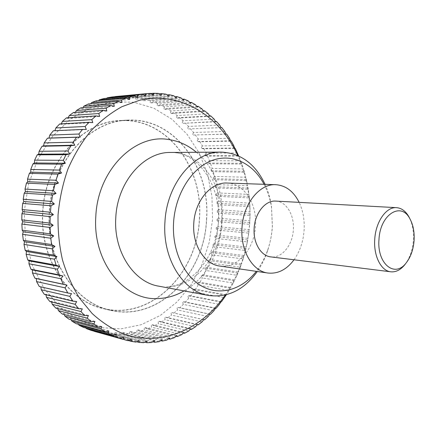 <?xml version="1.0" encoding="UTF-8"?>
<svg xmlns="http://www.w3.org/2000/svg" width="436" height="436" viewBox="0 0 436 436"><rect width="100%" height="100%" fill="white"/><g stroke="black" fill="none" stroke-linecap="round" stroke-linejoin="round"><path stroke-width="0.33" stroke-dasharray="2.18 1.64" d="M265.066 184.335C268.14 191.126 270.276 198.418 271.47 206.212L272.337 226.3C271.792 234.857 270.167 243.119 267.464 251.092C264.908 258.553 261.518 265.355 257.295 271.492M264.058 184.303C267.764 191.442 270.271 199.29 271.584 207.841L272.396 226.491C271.89 234.437 270.38 242.111 267.873 249.506C265.066 257.692 261.202 264.974 256.292 271.345M227.096 183.044C244.089 183.278 257.213 204.004 255.512 225.859C254.51 248.858 237.32 269.007 219.69 266.042M294.022 259.774C299.93 251.392 303.298 241.5 304.115 230.099C304.699 219.902 303.036 210.659 299.14 202.364M24.203 211.591L28.563 183.905L38.303 158.214L52.691 136.125L70.686 118.892L91.048 107.327L112.493 101.784L133.808 102.22L153.924 108.237L171.942 119.224L187.186 134.402L199.143 152.916L207.471 173.882L211.961 196.402L212.528 219.591L209.176 242.58L202.026 264.51L191.279 284.517L177.256 301.756L160.404 315.402L141.319 324.678L120.761 328.902L99.653 327.534L79.074 320.302L60.217 307.227L44.292 288.746L32.428 265.731L25.544 239.468L24.203 211.591M53.35 130.767L54.903 130.696M59.694 123.971L61.144 124.353L61.34 123.879M66.436 117.862L67.825 118.488L68.19 117.747M73.51 112.472L74.829 113.333L75.406 112.33M80.867 107.828L82.099 108.913L82.922 107.659M88.443 103.948L89.576 105.25L90.688 103.757M96.182 100.847L97.201 102.346L98.656 100.623M104.024 98.531L104.918 100.209L106.771 98.274M111.916 96.994L112.673 98.841L114.984 96.705M150.306 93.364L116.085 96.492M119.802 96.231L120.412 98.225L122.974 96.138L150.6 93.555M158.246 93.386L127.628 96.225L122.974 96.138M127.628 96.225L128.091 98.356L130.767 96.438L158.9 93.849M166.078 94.187L135.351 96.972L130.767 96.438M135.351 96.972L135.656 99.217L138.43 97.473L166.999 94.923M173.741 95.74L142.921 98.432L138.43 97.473M142.921 98.432L143.068 100.781L145.924 99.223L174.869 96.743M181.207 98.018L150.295 100.596L145.924 99.223M150.295 100.596L150.278 103.021L153.21 101.659L182.477 99.277M188.423 100.994L157.434 103.419L153.21 101.659M157.434 103.419L157.254 105.915L160.246 104.749L189.791 102.498M195.361 104.635L164.301 106.885L160.246 104.749M164.301 106.885L163.958 109.431L166.993 108.46L196.789 106.373M201.982 108.896L170.868 110.951L166.993 108.46M170.868 110.951L170.362 113.529L173.424 112.761L203.438 110.858M208.261 113.747L177.098 115.584L173.424 112.761M177.098 115.584L176.427 118.183L179.512 117.611L209.716 115.922M214.169 119.148L182.962 120.745L179.512 117.611M182.962 120.745L182.134 123.35L215.591 121.519M219.684 125.061L188.445 126.402L185.229 122.974M188.445 126.402L187.458 128.991L221.057 127.612M224.78 131.438L193.524 132.511L190.548 128.816M193.524 132.511L192.374 135.073L226.72 134.141M229.45 138.245L198.173 139.03L195.453 135.095M198.173 139.03L196.876 141.558L199.928 141.776L231.205 141.111M233.663 145.439L202.38 145.924L199.928 141.776M202.38 145.924L200.931 148.404L203.95 148.807L235.238 148.447M237.418 152.976L206.13 153.15L203.95 148.807M206.13 153.15L204.539 155.57L207.514 156.159L238.803 156.115L240.705 160.819L209.416 160.677L207.514 156.159M209.416 160.677L207.689 163.02L210.604 163.789L241.893 164.067L243.501 168.923L212.223 168.454L210.604 163.789M212.223 168.454L210.359 170.71L213.215 171.659L244.492 172.264L245.811 177.25L214.539 176.444L213.215 171.659M214.539 176.444L212.555 178.607L215.34 179.725L246.607 180.668L247.626 185.752L216.37 184.613L215.34 179.725M216.37 184.613L214.261 186.673L216.97 187.954L248.22 189.235L248.94 194.401L217.706 192.914L216.97 187.954M217.706 192.914L215.482 194.865L218.104 196.304L249.332 197.928L249.752 203.149L218.54 201.318L218.104 196.304M218.54 201.318L216.207 203.143L218.736 204.729L249.942 206.708L250.068 211.961L218.877 209.776L218.736 204.729M218.877 209.776L216.441 211.476L218.872 213.204L250.046 215.531L249.872 220.79L218.714 218.256L218.872 213.204M218.714 218.256L216.18 219.82L218.507 221.679L249.654 224.36L249.185 229.603L218.055 226.72L218.507 221.679M225.308 295.008C239.735 273.677 247.85 249.572 249.648 222.703C251.027 198.816 247.059 176.427 237.751 155.532M229.036 290.518L230.786 287.537L199.95 282.261L196.936 282.501L198.216 285.111L229.036 290.518L226.371 294.741M233.238 283.046L234.808 279.934L203.923 274.985L200.936 275.41L202.369 277.961L233.238 283.046L230.786 287.537M236.993 275.269L238.383 272.048L207.449 267.432L204.506 268.031L206.075 270.516L236.993 275.269L234.808 279.934M240.296 267.224L241.5 263.905L210.523 259.627L207.629 260.401L209.335 262.81L240.296 267.224L238.383 272.048M243.135 258.951L244.149 255.55L213.128 251.616L210.288 252.558L212.13 254.875L243.135 258.951L241.5 263.905M245.495 250.487L246.313 247.021L215.253 243.435L212.479 244.547L214.452 246.76L245.495 250.487L244.149 255.55M247.376 241.876L247.997 238.361L216.899 235.124L214.201 236.388L216.294 238.497L247.376 241.876L246.313 247.021M218.055 226.72L215.433 228.137L217.646 230.126L248.76 233.151L247.997 238.361M248.76 233.151L249.185 229.603M249.654 224.36L249.872 220.79M206.604 219.64C210.806 168.111 174.613 117.017 127.067 120.134C89.031 120.93 51.235 162.775 49.219 213.002C46.02 260.254 74.981 302.982 110.112 310.258C158.579 322.318 204.626 273.694 206.604 219.64M199.486 219.036C203.645 167.996 167.479 117.409 120.113 120.527C82.213 121.333 44.646 162.715 42.663 212.376C39.507 259.082 68.332 301.38 103.332 308.639C151.614 320.667 197.552 272.582 199.486 219.036M409.976 218.937C412.718 225.15 413.851 232.268 413.372 240.285C412.696 249.19 410.254 256.793 406.041 263.082M275.759 201.094C286.321 201.421 294.48 215.117 293.346 229.734C292.632 245.119 281.781 258.553 270.783 256.886M250.046 215.531L250.068 211.961M249.942 206.708L249.752 203.149M249.332 197.928L248.94 194.401M248.22 189.235L247.626 185.752M246.607 180.668L245.811 177.25M244.492 172.264L243.501 168.923M241.893 164.067L240.705 160.819M216.899 235.124L217.646 230.126M215.253 243.435L216.294 238.497M213.128 251.616L214.452 246.76M210.523 259.627L212.13 254.875M207.449 267.432L209.335 262.81M203.923 274.985L206.075 270.516M199.95 282.261L202.369 277.961M226.328 294.807L195.541 289.215L198.216 285.111M195.541 289.215L192.51 289.264L193.644 291.924L224.409 297.646M221.45 301.712L190.723 295.81L193.644 291.924M190.723 295.81L187.682 295.673L188.663 298.366L219.368 304.388M216.174 308.208L185.507 302.012L188.663 298.366M185.507 302.012L182.466 301.679L183.289 304.393L213.934 310.71M210.517 314.258L179.915 307.778L183.289 304.393M179.915 307.778L176.88 307.249L177.55 309.98L208.125 316.569M203.775 319.67L173.964 313.075L177.55 309.98M173.964 313.075L170.956 312.356L171.468 315.075L201.966 321.932M197.312 324.684L167.686 317.871L171.468 315.075M167.686 317.871L164.704 316.956L165.059 319.659L195.486 326.76M190.521 329.136L161.102 322.128L165.059 319.659M161.102 322.128L158.17 321.016L158.366 323.686L188.706 331.017M183.442 332.995L154.246 325.812L158.366 323.686M154.246 325.812L151.368 324.504L151.406 327.125L181.665 334.663M176.1 336.216L147.15 328.886L151.406 327.125M147.15 328.886L144.338 327.387L144.218 329.954L174.384 337.671M168.519 338.772L139.847 331.327L144.218 329.954M139.847 331.327L137.111 329.643L136.844 332.128L166.912 340.004M160.748 340.63L132.37 333.104L136.844 332.128M132.37 333.104L129.732 331.24L129.312 333.627L159.276 341.633M152.802 341.759L124.767 334.194L129.312 333.627M124.767 334.194L122.233 332.15L121.671 334.434L151.526 342.538M144.736 342.135L117.082 334.57L121.671 334.434M117.082 334.57L114.663 332.357L113.96 334.516L143.706 342.691M136.572 341.737L109.354 334.21L113.96 334.516M109.354 334.21L107.065 331.845L106.226 333.856L135.858 342.069M128.353 340.538L101.632 333.109L106.226 333.856M101.632 333.109L99.484 330.597L98.525 332.45L128.037 340.663M95.113 331.578L98.525 332.45M93.865 331.109L91.974 328.602L90.906 330.286M86.061 328.09L84.589 325.861L83.412 327.354M78.502 324.319L77.379 322.378L76.109 323.665M71.221 319.811L70.392 318.149L69.052 319.223M64.277 314.574L63.694 313.201L62.288 314.045M57.716 308.628L57.334 307.549L55.879 308.154M51.584 302.006L51.361 301.216L49.878 301.581M45.938 294.736L45.834 294.245L44.341 294.355M40.826 286.872L39.311 286.528M71.542 293.635L40.799 286.675M76.671 301.57L45.834 294.245M82.306 308.868L51.361 301.216M88.394 315.484L57.334 307.549M94.874 321.381L63.694 313.201M101.702 326.531L70.392 318.149M108.809 330.908L77.379 322.378M116.15 334.51L84.589 325.861M123.671 337.322L91.974 328.602M131.307 339.35L99.484 330.597M139.008 340.587L107.065 331.845M146.73 341.056L114.663 332.357M154.42 340.772L122.233 332.15M162.029 339.742L129.732 331.24M169.517 338.004L137.111 329.643M176.847 335.578L144.338 327.387M183.97 332.494L151.368 324.504M190.864 328.782L158.17 321.016M197.486 324.482L164.704 316.956M203.814 319.615L170.956 312.356M209.82 314.231L176.88 307.249M215.471 308.361L182.466 301.679M220.752 302.044L187.682 295.673M225.646 295.314L192.51 289.264M230.126 288.212L196.936 282.501M234.187 280.779L200.936 275.41M237.805 273.045L204.506 268.031M240.972 265.061L207.629 260.401M243.68 256.853L210.288 252.558M245.915 248.471L212.479 244.547M247.67 239.947L214.201 236.388M248.94 231.32L215.433 228.137M249.724 222.627L216.18 219.82M250.013 213.907L216.441 211.476M249.806 205.209L216.207 203.143M249.103 196.56L215.482 194.865M247.904 187.998L214.261 186.673M246.215 179.578L212.555 178.607M244.035 171.321L210.359 170.71M241.364 163.282L207.689 163.02M238.225 155.489L204.539 155.57M234.612 147.995L200.931 148.404M230.546 140.828L196.876 141.558M226.028 134.037L192.374 135.073M221.085 127.666L187.458 128.991M215.727 121.748L182.134 123.35M209.983 116.325L176.427 118.183M203.863 111.436L170.362 113.529M197.404 107.125L163.958 109.431M190.63 103.425L157.254 105.915M183.572 100.373L150.278 103.021M176.269 97.996L143.068 100.781M168.759 96.334L135.656 99.217M161.08 95.408L128.091 98.356M153.281 95.244L120.412 98.225M145.411 95.866L112.673 98.841M137.514 97.283L104.918 100.209M129.65 99.506L97.201 102.346M121.873 102.542L89.576 105.25M114.243 106.379L82.099 108.913M106.809 111.011L74.829 113.333M99.642 116.423L67.825 118.488M92.797 122.592L61.144 124.353M86.328 129.476L54.838 130.893M206.468 219.635C210.659 168.214 174.547 117.23 127.116 120.331C89.146 121.11 51.421 162.879 49.404 213.013C46.211 260.172 75.123 302.824 110.194 310.072C158.546 322.095 204.495 273.579 206.468 219.635M42.848 212.381C44.826 162.819 82.328 121.519 120.156 120.718C167.413 117.627 203.503 168.094 199.35 219.03C197.415 272.467 151.586 320.444 103.414 308.459C68.474 301.222 39.698 259 42.848 212.381M196.402 152.278C236.105 184.314 228.786 266.385 184.041 290.888M221.619 221.94C220.076 255.556 195.971 286.365 167.713 286.855L166.574 286.774C191.682 286.496 216.55 256.466 218.403 221.641C220.796 186.793 199.813 154.954 174.994 152.682L175.632 152.714C203.835 155.494 224.169 188.374 221.619 221.94M271.584 207.841L271.47 206.212M127.067 120.134L120.113 120.527M110.112 310.258L103.332 308.639M267.873 249.506L267.464 251.092M127.116 120.331L120.156 120.718M110.194 310.072L103.414 308.459"/><path stroke-width="0.65" d="M257.295 271.492C244.029 289.989 227.739 297.973 208.43 295.45C183.153 291.591 162.328 258.788 164.928 222.267C166.645 183.551 194.173 151.243 221.215 152.11C240.667 153.041 255.283 163.783 265.066 184.335M256.292 271.345C242.438 289.242 220.845 296.197 202.587 286.566C184.357 277.002 171.882 250.733 173.555 222.801C175.218 193.922 191.813 167.904 212 160.475C232.214 152.954 253.256 163.56 264.058 184.303M267.927 273.034L219.69 266.042C204.533 264.325 192.211 244.928 193.769 223.559C194.778 200.952 211.024 181.921 227.096 183.044L275.808 184.701C259.638 183.523 243.119 203.852 241.991 227.968C240.307 250.765 252.673 271.345 267.927 273.034C277.928 274.059 286.621 269.639 294.022 259.774M50.429 212.228L53.394 214.616L50.184 216.616L21.914 213.727L22.895 211.618L22.138 209.553L50.429 212.228L51.007 205.77L22.694 203.41L22.138 209.553M22.694 203.41L23.806 201.514L23.217 199.257L51.557 201.405L52.582 195.017L24.209 193.181L23.217 199.257M24.209 193.181L25.435 191.513L25.026 189.093L53.432 190.717L54.892 184.45L26.443 183.131L25.026 189.093M26.443 183.131L27.762 181.703L27.544 179.136L56.031 180.248L57.923 174.149L29.376 173.332L27.544 179.136M29.376 173.332L30.771 172.155L30.754 169.462L59.34 170.084L61.634 164.209L32.978 163.871L30.754 169.462M32.978 163.871L34.433 162.95L34.618 160.159L63.318 160.306L65.994 154.698L37.224 154.818L34.618 160.159M37.224 154.818L38.711 154.159L39.109 151.292L67.934 150.992L70.964 145.689L42.063 146.245L39.109 151.292M42.063 146.245L43.573 145.847L44.178 142.926L73.139 142.207L76.496 137.253L47.453 138.207L44.178 142.926M47.453 138.207L48.963 138.076L49.78 135.127L78.883 134.016L82.54 129.443L53.35 130.767L49.78 135.127M54.903 130.696L55.863 127.939L85.113 126.478L89.037 122.314L59.694 123.971L55.863 127.939M61.34 123.879L62.375 121.415L91.778 119.638L95.931 115.916L66.436 117.862L62.375 121.415M68.19 117.747L69.259 115.595L98.819 113.54L103.163 110.27L73.51 112.472L69.259 115.595M75.406 112.33L76.458 110.504L106.171 108.215L110.673 105.419L80.867 107.828L76.458 110.504M82.922 107.659L83.908 106.166L113.774 103.681L118.401 101.37L88.443 103.948L83.908 106.166M90.688 103.757L91.56 102.602L121.573 99.964L126.287 98.138L96.182 100.847L91.56 102.602M98.656 100.623L99.343 99.817L129.503 97.065L134.272 95.729L104.024 98.531L99.343 99.817M106.771 98.274L107.212 97.817L137.509 94.988L142.294 94.143L111.916 96.994L107.212 97.817M114.984 96.705L150.306 93.364L153.281 95.244L153.526 93.282L158.246 93.386L161.08 95.408L161.429 93.62L166.078 94.187L168.759 96.334L169.195 94.726L173.741 95.74L176.269 97.996L176.787 96.574L181.207 98.018L183.572 100.373L184.155 99.141L188.423 100.994L190.63 103.425L191.262 102.389L195.361 104.635L197.404 107.125L198.075 106.286L201.982 108.896L203.863 111.436L204.56 110.788L208.261 113.747L209.983 116.325L210.692 115.867L214.169 119.148L215.727 121.748L216.447 121.481L219.684 125.061L221.085 127.666L221.793 127.585L224.78 131.438L226.028 134.037L226.72 134.141L229.45 138.245L230.546 140.828L231.205 141.111L233.663 145.439L234.612 147.995L235.238 148.447L238.634 155.925M146.529 93.631L115.109 96.59M237.751 155.532C219.842 115.981 180.629 90.655 139.242 100.373L121.971 106.667C110.744 112.837 100.302 120.995 90.65 131.143C81.641 142.321 74.076 154.96 67.945 169.054C62.789 183.763 59.492 199.045 58.053 214.904C57.732 230.301 59.198 245.288 62.462 259.867C66.697 273.939 72.436 286.784 79.668 298.388L92.138 313.5C101.457 322.002 111.458 328.613 122.135 333.327C160.306 347.732 201.421 329.632 225.308 295.008M50.053 223.085L53.176 225.298L22.705 221.75L21.8 219.886L50.053 223.085L50.184 216.616M53.176 225.298L50.118 227.467L21.871 224.055L22.705 221.75M21.871 224.055L22.203 230.175L50.44 233.898L50.118 227.467M50.44 233.898L53.704 235.92L50.81 238.236L22.574 234.306L23.244 231.821L22.203 230.175M22.574 234.306L23.337 240.34L51.573 244.574L50.81 238.236M51.573 244.574L54.963 246.389L52.244 248.831L23.996 244.394L25.19 250.297L53.448 255.027L52.244 248.831M53.448 255.027L56.942 256.624L54.413 259.169L26.138 254.243L27.746 259.965L56.042 265.17L54.413 259.169M56.042 265.17L59.623 266.538L57.285 269.165L28.972 263.775L30.972 269.274L59.323 274.925L57.285 269.165M59.323 274.925L62.975 276.059L60.833 278.746L32.46 272.92L34.842 278.152L63.258 284.223L60.833 278.746M63.258 284.223L66.959 285.111L65.024 287.836L36.58 281.602L39.311 286.528L67.803 292.992L65.024 287.836M67.803 292.992L71.542 293.635L69.809 296.371L41.278 289.766L44.341 294.355L72.921 301.172L69.809 296.371M72.921 301.172L76.671 301.57L75.145 304.295L46.521 297.352L49.878 301.581L78.562 308.71L75.145 304.295M78.562 308.71L82.306 308.868L80.982 311.566L52.255 304.317L55.879 308.154L84.671 315.56L80.982 311.566M84.671 315.56L88.394 315.484L87.26 318.127L58.424 310.623L62.288 314.045L91.195 321.686L87.26 318.127M91.195 321.686L94.874 321.381L93.936 323.953L64.98 316.225L69.052 319.223L98.073 327.06L93.936 323.953M98.073 327.06L101.702 326.531L100.945 329.011L71.875 321.109L76.109 323.665L105.256 331.654L100.945 329.011M105.256 331.654L108.809 330.908L108.232 333.289L79.036 325.245L83.412 327.354L112.684 335.458L108.232 333.289M112.684 335.458L116.15 334.51L115.742 336.772L86.421 328.63L90.906 330.286L120.292 338.461L115.742 336.772M120.292 338.461L123.671 337.322L123.41 339.448L93.974 331.251L123.41 339.448M226.371 294.741L221.45 301.712L220.752 302.044L219.368 304.388L216.174 308.208L215.471 308.361L213.934 310.71L210.517 314.258L209.82 314.231L208.125 316.569L204.5 319.828L203.814 319.615L201.966 321.932L198.146 324.875L197.486 324.482L195.486 326.76L191.48 329.365L190.864 328.782L188.706 331.017L184.542 333.262L183.97 332.494L181.665 334.663L177.354 336.532L176.847 335.578L174.384 337.671L169.953 339.143L169.517 338.004L166.912 340.004L162.377 341.061L162.029 339.742L159.276 341.633L154.671 342.265L154.42 340.772L151.526 342.538L146.872 342.723L146.73 341.056L143.706 342.691L139.03 342.418L139.008 340.587L135.858 342.069L131.192 341.328L131.307 339.35L128.037 340.663L124.576 339.786M406.041 263.082L404.592 265.001C400.39 270.015 395.795 272.277 390.803 271.802C381.124 270.974 373.472 255.997 374.747 239.31C375.679 221.69 386.318 206.653 396.526 207.656C401.518 208.07 405.644 211.111 408.892 216.79L409.976 218.937M390.803 271.802L270.783 256.886C260.951 255.981 253.06 242.841 254.139 228.388C254.853 213.111 265.382 200.151 275.759 201.094L396.526 207.656M414.091 240.449C414.565 232.115 413.203 224.96 410.004 218.992C401.289 201.269 380.072 214.25 378.982 239.577C376.862 263.807 394.831 278.212 406.074 263.033C410.69 257.153 413.366 249.621 414.091 240.449M145.537 93.735L145.411 95.866L142.294 94.143M137.509 94.988L137.514 97.283L134.272 95.729M129.503 97.065L129.65 99.506L126.287 98.138M121.573 99.964L121.873 102.542L118.401 101.37M113.774 103.681L114.243 106.379L110.673 105.419M106.171 108.215L106.809 111.011L103.163 110.27M98.819 113.54L99.642 116.423L95.931 115.916M91.778 119.638L92.797 122.592L89.037 122.314M85.113 126.478L86.328 129.476L82.54 129.443M78.883 134.016L80.3 137.035L76.496 137.253M73.139 142.207L74.763 145.226L70.964 145.689M67.934 150.992L69.765 153.99L65.994 154.698M63.318 160.306L65.356 163.26L61.634 164.209M59.34 170.084L61.58 172.972L57.923 174.149M56.031 180.248L58.468 183.044L54.892 184.45M53.432 190.717L56.053 193.399L52.582 195.017M51.557 201.405L54.358 203.95L51.007 205.77M21.914 213.727L21.8 219.886M53.704 235.92L23.244 231.821M86.421 328.63L86.061 328.09M79.036 325.245L78.502 324.319M71.875 321.109L71.221 319.811M64.98 316.225L64.277 314.574M58.424 310.623L57.716 308.628M52.255 304.317L51.584 302.006M46.521 297.352L45.938 294.736M41.278 289.766L40.826 286.872M36.58 281.602L36.302 278.555L34.842 278.152M32.46 272.92L32.389 269.939L30.972 269.274M28.972 263.775L29.092 260.886L27.746 259.965M26.138 254.243L26.454 251.468L25.19 250.297M23.996 244.394L24.498 241.757L23.337 240.34M54.963 246.389L24.498 241.757M56.942 256.624L26.454 251.468M59.623 266.538L29.092 260.886M62.975 276.059L32.389 269.939M66.959 285.111L36.302 278.555M131.192 341.328L128.353 340.538M139.03 342.418L136.572 341.737M146.872 342.723L144.736 342.135M154.671 342.265L152.802 341.759M162.377 341.061L160.748 340.63M169.953 339.143L168.519 338.772M177.354 336.532L176.1 336.216M184.542 333.262L183.442 332.995M191.48 329.365L190.521 329.136M198.146 324.875L197.312 324.684M204.5 319.828L203.775 319.67M221.057 127.612L221.793 127.585M215.591 121.519L216.447 121.481M209.716 115.922L210.692 115.867M203.438 110.858L204.56 110.788M196.789 106.373L198.075 106.286M189.791 102.498L191.262 102.389M182.477 99.277L184.155 99.141M174.869 96.743L176.787 96.574M166.999 94.923L169.195 94.726M158.9 93.849L161.429 93.62M150.6 93.555L153.526 93.282M80.3 137.035L48.963 138.076M74.763 145.226L43.573 145.847M69.765 153.99L38.711 154.159M65.356 163.26L34.433 162.95M61.58 172.972L30.771 172.155M58.468 183.044L27.762 181.703M56.053 193.399L25.435 191.513M54.358 203.95L23.806 201.514M53.394 214.616L22.895 211.618M299.14 202.364C293.608 191.35 285.825 185.458 275.808 184.701M184.041 290.888C176.062 295.543 167.626 298.093 158.737 298.529C125.028 301.456 92.448 262.603 95.816 216.441C97.631 170.214 134.669 133.738 168.083 139.449C178.591 140.872 188.03 145.15 196.402 152.278M208.43 295.45L158.775 286.169C133.879 282.305 113.404 251.599 115.791 217.678C117.3 181.714 144.054 151.684 170.699 152.458L221.215 152.11M410.004 218.992L408.892 216.79M406.074 263.033L404.592 265.001"/></g></svg>
